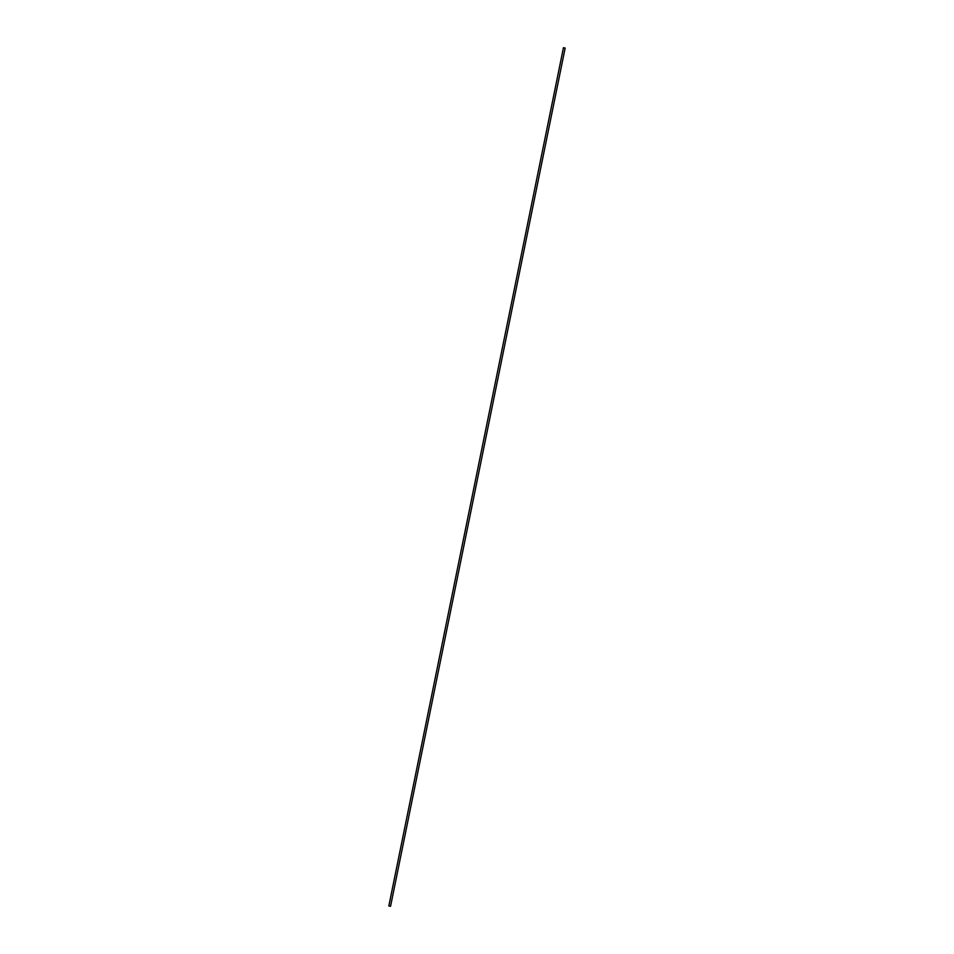 <?xml version="1.0" encoding="UTF-8"?>
<svg xmlns="http://www.w3.org/2000/svg" width="954" height="954" viewBox="0 0 954 954"><rect width="100%" height="100%" fill="white"/><g stroke="black" fill="none" stroke-linecap="round" stroke-linejoin="round"><path stroke-width="1.43" d="M389.101 906.014L390.556 906.3L389.101 906.014M563.719 47.772L565.162 48.046L390.556 906.3M563.444 47.7L388.838 905.954"/></g></svg>
